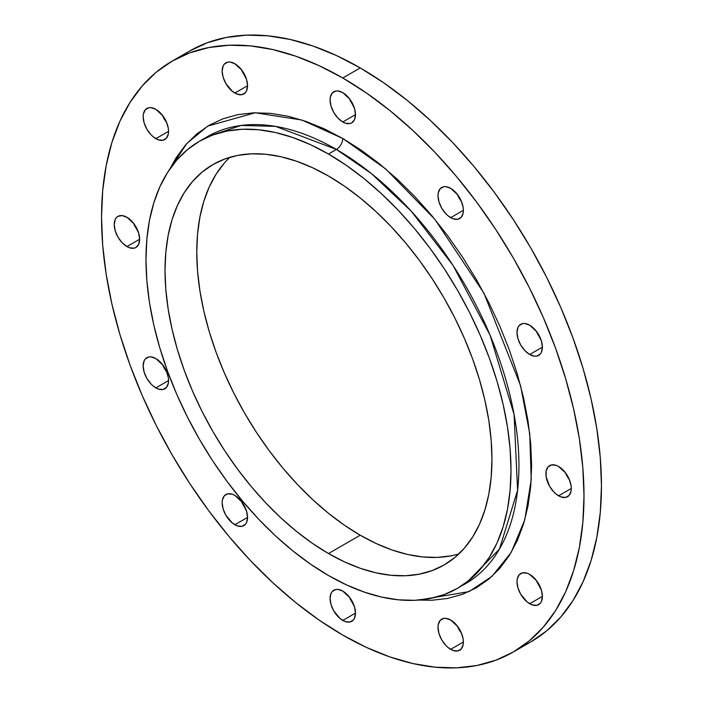 <?xml version="1.0" encoding="UTF-8"?>
<svg xmlns="http://www.w3.org/2000/svg" width="703" height="703" viewBox="0 0 703 703"><rect width="100%" height="100%" fill="white"/><g stroke="black" fill="none" stroke-linecap="round" stroke-linejoin="round"><path stroke-width="1.05" d="M450.693 217.666A17.953 10.369 60 0 1 438.962 201.849A17.953 10.369 60 0 1 441.712 187.455A17.953 10.369 60 0 1 450.693 188.351L445.834 186.655L443.637 186.743L440.131 188.764L438.241 192.956L437.995 195.68L438.962 201.849L441.712 208.193L445.834 213.747L448.215 215.953L453.163 218.818L457.741 219.266L461.247 217.245L463.145 213.053L463.382 210.338L450.693 217.666L463.382 210.338L463.145 207.341L461.247 200.961L457.741 194.889L450.693 188.351A17.953 10.369 60 0 1 462.416 204.169A17.953 10.369 60 0 1 459.665 218.554A17.953 10.369 60 0 1 450.693 217.666M457.319 194.336A17.953 10.369 -120 0 0 461.52 201.603L457.319 194.336M342.774 121.971A17.953 10.369 60 0 1 331.043 106.153A17.953 10.369 60 0 1 333.793 91.759A17.953 10.369 60 0 1 342.774 92.655L337.915 90.959L335.718 91.047L332.211 93.068L330.322 97.26L330.076 99.984L331.043 106.153L333.793 112.498L337.915 118.051L342.774 121.971L345.252 123.122L349.822 123.57L351.746 122.858L354.505 119.695L355.472 114.642L342.774 121.971L355.472 114.642L354.505 108.473L349.822 99.193L342.774 92.655A17.953 10.369 60 0 1 354.505 108.473A17.953 10.369 60 0 1 351.746 122.858A17.953 10.369 60 0 1 342.774 121.971M349.4 98.64A17.953 10.369 -120 0 0 353.6 105.907L349.4 98.631M234.855 93.06A17.953 10.369 60 0 1 223.123 77.233A17.953 10.369 60 0 1 225.874 62.848A17.953 10.369 60 0 1 234.855 63.736L229.995 62.049L227.798 62.136L224.292 64.158L223.123 66.012L222.157 71.065L223.123 77.233L225.874 83.578L232.377 91.346L237.333 94.202L241.911 94.659L245.409 92.638L246.586 90.775L247.553 85.722L234.855 93.06L247.553 85.722L246.586 79.562L241.911 70.282L234.855 63.736A17.953 10.369 60 0 1 246.586 79.562A17.953 10.369 60 0 1 243.827 93.947A17.953 10.369 60 0 1 234.855 93.06M241.481 69.72A17.953 10.369 -120 0 0 245.681 76.996L241.481 69.72M155.855 138.667A17.953 10.369 60 0 1 144.124 122.849A17.953 10.369 60 0 1 146.874 108.455A17.953 10.369 60 0 1 155.855 109.352L150.996 107.656L148.799 107.744L145.293 109.765L143.403 113.956L143.157 116.68L144.124 122.849L146.874 129.194L150.996 134.748L153.377 136.953L158.324 139.818L162.903 140.266L166.409 138.245L168.307 134.062L168.544 131.338L155.855 138.667L168.544 131.338L168.307 128.341L166.409 121.962L162.903 115.89L155.855 109.352A17.953 10.369 60 0 1 167.578 125.169A17.953 10.369 60 0 1 164.827 139.554A17.953 10.369 60 0 1 155.855 138.667M162.481 115.336A17.953 10.369 -120 0 0 166.681 122.603L162.481 115.336M126.935 246.586A17.953 10.369 60 0 1 115.204 230.769A17.953 10.369 60 0 1 117.955 216.375A17.953 10.369 60 0 1 126.935 217.271L122.076 215.575L117.955 216.375L116.382 217.684L115.204 219.547L114.237 224.6L115.204 230.769L117.955 237.113L122.076 242.667L126.935 246.586L129.414 247.737L133.992 248.185L135.916 247.474L138.667 244.31L139.633 239.257L126.935 246.586L139.633 239.257L138.667 233.088L133.992 223.809L126.935 217.271A17.953 10.369 60 0 1 138.667 233.088A17.953 10.369 60 0 1 135.916 247.474A17.953 10.369 60 0 1 126.935 246.586M133.561 223.255A17.953 10.369 -120 0 0 137.762 230.522L133.561 223.255M155.855 387.898A17.953 10.369 60 0 1 144.124 372.072A17.953 10.369 60 0 1 146.874 357.686A17.953 10.369 60 0 1 155.855 358.574L150.996 356.887L148.799 356.975L145.293 358.996L144.124 360.85L143.157 365.903L144.124 372.072L146.874 378.416L150.996 383.979L153.377 386.184L158.324 389.049L162.903 389.497L166.409 387.476L168.307 383.284L168.544 380.569L155.855 387.898L168.544 380.569L168.307 377.564L166.409 371.184L162.903 365.121L155.855 358.574A17.953 10.369 60 0 1 167.578 374.4A17.953 10.369 60 0 1 164.827 388.785A17.953 10.369 60 0 1 155.855 387.898M162.481 364.558A17.953 10.369 -120 0 0 166.681 371.834L162.481 364.558M234.855 524.728A17.953 10.369 60 0 1 223.123 508.91A17.953 10.369 60 0 1 225.874 494.525A17.953 10.369 60 0 1 234.855 495.413L232.377 494.262L227.798 493.805L224.292 495.835L222.403 500.018L222.157 502.742L223.123 508.91L225.874 515.255L232.377 523.023L237.333 525.879L241.911 526.336L245.409 524.315L246.586 522.452L247.553 517.399L234.855 524.728L247.553 517.399L246.586 511.23L241.911 501.951L234.855 495.413A17.953 10.369 60 0 1 246.586 511.23A17.953 10.369 60 0 1 243.827 525.624A17.953 10.369 60 0 1 234.855 524.728M241.481 501.397A17.953 10.369 -120 0 0 245.681 508.664L241.481 501.397M342.774 620.424A17.953 10.369 60 0 1 331.043 604.606A17.953 10.369 60 0 1 333.793 590.221A17.953 10.369 60 0 1 342.774 591.109L337.915 589.422L335.718 589.509L332.211 591.531L331.043 593.385L330.076 598.438L331.043 604.606L333.793 610.951L340.296 618.719L345.252 621.575L349.822 622.032L353.328 620.011L354.505 618.148L355.472 613.095L342.774 620.424L355.472 613.095L354.505 606.926L349.822 597.647L342.774 591.109A17.953 10.369 60 0 1 354.505 606.926A17.953 10.369 60 0 1 351.746 621.32A17.953 10.369 60 0 1 342.774 620.424M349.4 597.093A17.953 10.369 -120 0 0 353.6 604.36L349.4 597.093M450.693 649.344A17.953 10.369 60 0 1 438.962 633.517A17.953 10.369 60 0 1 441.712 619.132A17.953 10.369 60 0 1 450.693 620.02L445.834 618.332L443.637 618.42L440.131 620.441L438.241 624.633L437.995 627.357L438.962 633.517L441.712 639.871L445.834 645.424L448.215 647.63L453.163 650.495L457.741 650.943L461.247 648.922L463.145 644.73L463.382 642.015L450.693 649.344L463.382 642.015L463.145 639.009L461.247 632.63L457.741 626.566L450.693 620.02A17.953 10.369 60 0 1 462.416 635.846A17.953 10.369 60 0 1 459.665 650.231A17.953 10.369 60 0 1 450.693 649.344M457.319 626.004A17.953 10.369 -120 0 0 461.52 633.28L457.319 626.004M529.693 603.728A17.953 10.369 60 0 1 517.962 587.91A17.953 10.369 60 0 1 520.712 573.525A17.953 10.369 60 0 1 529.693 574.413L527.215 573.261L522.637 572.804L519.13 574.834L517.241 579.017L516.995 581.741L517.962 587.91L520.712 594.255L527.215 602.023L532.171 604.879L536.749 605.336L540.247 603.315L541.424 601.452L542.391 596.399L529.693 603.728L542.391 596.399L541.424 590.23L536.749 580.95L529.693 574.413A17.953 10.369 60 0 1 541.424 590.23A17.953 10.369 60 0 1 538.665 604.624A17.953 10.369 60 0 1 529.693 603.728M536.319 580.397A17.953 10.369 -120 0 0 540.519 587.664L536.319 580.397M529.693 354.505A17.953 10.369 60 0 1 517.962 338.679A17.953 10.369 60 0 1 520.712 324.294A17.953 10.369 60 0 1 529.693 325.181L524.833 323.494L522.637 323.582L519.13 325.603L517.962 327.457L516.995 332.51L517.962 338.679L520.712 345.024L524.833 350.586L529.693 354.505L534.552 356.193L536.749 356.105L540.247 354.084L541.424 352.229L542.391 347.177L529.693 354.505L542.391 347.177L541.424 341.008L536.749 331.728L529.693 325.181A17.953 10.369 60 0 1 541.424 341.008A17.953 10.369 60 0 1 538.665 355.393A17.953 10.369 60 0 1 529.693 354.505M536.319 331.166A17.953 10.369 -120 0 0 540.519 338.442L536.319 331.166M558.604 495.808A17.953 10.369 60 0 1 546.881 479.991A17.953 10.369 60 0 1 549.632 465.606A17.953 10.369 60 0 1 558.604 466.493L556.135 465.342L551.556 464.885L548.05 466.915L546.152 471.098L546.152 476.819L549.632 486.335L553.753 491.889L556.135 494.104L561.082 496.959L565.66 497.416L569.166 495.395L571.064 491.204L571.302 488.48L558.604 495.808L571.302 488.48L571.064 485.483L569.166 479.103L565.66 473.031L558.604 466.493A17.953 10.369 60 0 1 570.335 482.311A17.953 10.369 60 0 1 567.585 496.705A17.953 10.369 60 0 1 558.604 495.808M565.238 472.478A17.953 10.369 -120 0 0 569.439 479.745L565.238 472.478M207.367 136.681A258.106 149.018 -120 0 1 336.421 149.458L371.483 173.632L411.352 211.295L452.969 265.303L490.096 335.226L514.078 414.48L517.593 490.281L499.455 549.069L465.474 583.736L461.449 585.915A258.106 149.018 -120 0 0 465.474 583.736A258.106 149.018 -120 0 0 505.044 376.905A258.106 149.018 -120 0 0 336.421 149.458A8.981 5.185 120 0 0 342.774 138.465L385.71 168.966L434.867 219.318L483.901 293.116L520.563 385.631L529.763 433.927L531.222 479.648L524.754 519.895L511.151 552.505L491.933 576.416L468.971 591.636L418.83 600.054L431.8 600.265L447.697 598.438L462.583 594.281L476.318 587.84L488.761 579.167L499.798 568.358L509.332 555.502L517.25 540.73L523.498 524.183L527.997 506.028L530.721 486.423L531.626 465.579L530.721 443.672L527.997 420.939L523.498 397.573L517.25 373.82L509.332 349.901L499.798 326.043L488.761 302.483L476.318 279.434L462.583 257.14L447.697 235.795L431.8 215.61L415.042 196.787L397.59 179.511L379.611 163.931L361.28 150.205L342.774 138.465L324.259 128.825L305.928 121.382L287.949 116.206L270.497 113.341L253.748 112.814L237.851 114.642L222.965 118.798L209.23 125.239L196.787 133.913L185.741 144.721L176.216 157.577L169.906 168.913L186.831 143.491L207.745 126.109L255.154 112.77L301.895 120.037L342.774 138.465A8.981 5.185 -60 0 1 336.421 149.458L275.585 126.391L241.217 125.442L207.367 136.681L199.432 141.259A258.106 149.018 60 0 1 328.486 154.045A258.106 149.018 60 0 1 497.1 381.492A258.106 149.018 60 0 1 457.539 588.314A258.106 149.018 60 0 1 328.486 575.529A258.106 149.018 60 0 1 159.871 348.082A258.106 149.018 60 0 1 199.432 141.259L212.701 135.029L227.095 131.022L242.456 129.255L258.642 129.756L275.506 132.533L292.879 137.533L310.603 144.73L328.486 154.045L336.421 149.458L328.486 154.045L346.377 165.381L364.092 178.65L381.465 193.703L398.329 210.408L414.524 228.598L429.885 248.097L444.27 268.722L457.539 290.277L469.569 312.545L480.237 335.313L489.446 358.372L497.1 381.483L503.137 404.445L507.487 427.02L510.114 448.989L510.993 470.158L510.114 490.307L507.487 509.244L503.137 526.793L497.1 542.786L489.446 557.057L480.237 569.483L469.569 579.931L457.539 588.314L444.27 594.536L429.885 598.552L414.524 600.318L398.329 599.808L381.465 597.04L364.092 592.04L346.377 584.843L328.486 575.529L310.603 564.184L292.879 550.924L275.506 535.871L258.642 519.165L242.456 500.975L227.095 481.476L212.701 460.843L199.432 439.296L187.411 417.028L176.734 394.26L167.534 371.202L159.871 348.082L153.834 325.129L149.484 302.554L146.857 280.576L145.978 259.416L146.857 239.266L149.484 220.329L153.834 202.78L159.871 186.787L167.534 172.516L176.734 160.091L187.411 149.642L199.432 141.259M328.486 553.542A231.173 133.465 60 0 1 177.464 349.83A231.173 133.465 60 0 1 212.904 164.581A231.173 133.465 60 0 1 328.486 176.031A231.173 133.465 60 0 1 479.508 379.743A231.173 133.465 60 0 1 444.076 564.992A231.173 133.465 60 0 1 328.486 553.542L360.226 535.211L328.486 553.542L344.514 561.882L360.375 568.323L375.938 572.804L391.044 575.291L405.543 575.739L419.304 574.158L432.187 570.564L444.076 564.992L454.85 557.479L464.402 548.12L472.653 536.995L479.508 524.21L484.912 509.886L488.813 494.174L491.169 477.205L491.951 459.164L491.169 440.21L488.813 420.526L484.912 400.306L479.508 379.743L472.653 359.04L464.402 338.389L454.85 317.993L444.076 298.054L432.187 278.748L419.304 260.277L405.543 242.807L391.044 226.515L375.938 211.559L360.375 198.07L344.514 186.19L328.486 176.031L312.466 167.692L296.596 161.251L281.033 156.76L265.936 154.282L251.428 153.834L237.676 155.407L224.784 159.01L212.904 164.581L202.13 172.086L192.569 181.453L184.327 192.578L177.464 205.364L172.059 219.679L168.166 235.4L165.811 252.368L165.02 270.409L165.811 289.364L168.166 309.048L172.059 329.268L177.464 349.83L184.327 370.534L192.569 391.184L202.13 411.58L212.904 431.519L224.784 450.825L237.676 469.296L251.428 486.766L265.936 503.058L281.033 518.014L296.596 531.503L312.466 543.384L328.486 553.542M229.863 157.314A231.173 133.465 -120 0 0 213.87 346.025A231.173 133.465 -120 0 0 360.226 535.211L376.254 543.56L392.116 550.001L407.678 554.482L422.784 556.961L437.284 557.417L451.045 555.836M521.854 646.558A341.148 196.963 -120 0 0 530.8 641.909A341.148 196.963 -120 0 0 583.095 368.539A341.148 196.963 -120 0 0 360.226 67.91L342.774 77.989A341.148 196.963 60 0 1 565.643 378.618A341.148 196.963 60 0 1 513.348 651.989A341.148 196.963 60 0 1 342.774 635.09A341.148 196.963 60 0 1 119.905 334.461A341.148 196.963 60 0 1 172.2 61.091A341.148 196.963 60 0 1 342.774 77.989L360.226 67.91A341.148 196.963 -120 0 0 189.652 51.011L207.192 42.786L226.208 37.479L246.516 35.15L267.913 35.818L290.207 39.473L313.169 46.09L336.588 55.599L360.226 67.91L383.873 82.901L407.292 100.432L430.254 120.336L452.539 142.41L473.945 166.453L494.244 192.235L513.26 219.494L530.8 247.974L546.706 277.413L560.801 307.51L572.971 337.985L583.095 368.539L591.074 398.873L596.821 428.716L600.3 457.758L601.46 485.729L600.3 512.364L596.821 537.4L591.074 560.599L583.095 581.724L572.971 600.59L560.801 617.014L546.706 630.828L530.8 641.901M224.31 163.122L216.067 174.247L209.204 187.033L203.8 201.357L199.907 217.078L197.552 234.037L196.761 252.087L197.552 271.042L199.907 290.726L203.8 310.937L209.204 331.5L216.067 352.203L224.31 372.854L233.871 393.249L244.644 413.197L256.525 432.494L269.416 450.975L283.168 468.435L297.677 484.727L312.773 499.692L328.336 513.172L344.206 525.053L360.226 535.211A231.173 133.465 -120 0 0 458.848 553.929M342.774 635.09L319.127 620.099L295.708 602.568L272.746 582.664L250.461 560.59L229.055 536.547L208.756 510.765L189.74 483.506L172.2 455.026L156.294 425.587L142.199 395.49L130.029 365.015L119.905 334.461L111.926 304.127L106.179 274.284L102.7 245.242L101.54 217.271L102.7 190.636L106.179 165.6L111.926 142.401L119.905 121.276L130.029 102.41L142.199 85.986L156.294 72.172L172.2 61.099L189.74 52.866L208.756 47.558L229.055 45.229L250.461 45.897L272.746 49.553L295.708 56.17L319.127 65.678L342.774 77.989L366.412 92.981L389.831 110.512L412.793 130.415L435.087 152.489L456.484 176.532L476.792 202.315L495.808 229.573L513.348 258.054L529.245 287.492L543.349 317.589L555.519 348.064L565.634 378.618L573.613 408.953L579.369 438.795L582.84 467.838L584 495.808L582.84 522.443L579.369 547.479L573.613 570.669L565.634 591.803L555.519 610.67L543.349 627.094L529.245 640.908L513.348 651.98L495.808 660.214L476.792 665.521L456.484 667.85L435.087 667.182L412.793 663.527L389.831 656.91L366.412 647.401L342.774 635.09M461.52 585.871L457.539 588.314M530.8 641.909L513.348 651.989M189.652 51.011L172.2 61.091"/></g></svg>
